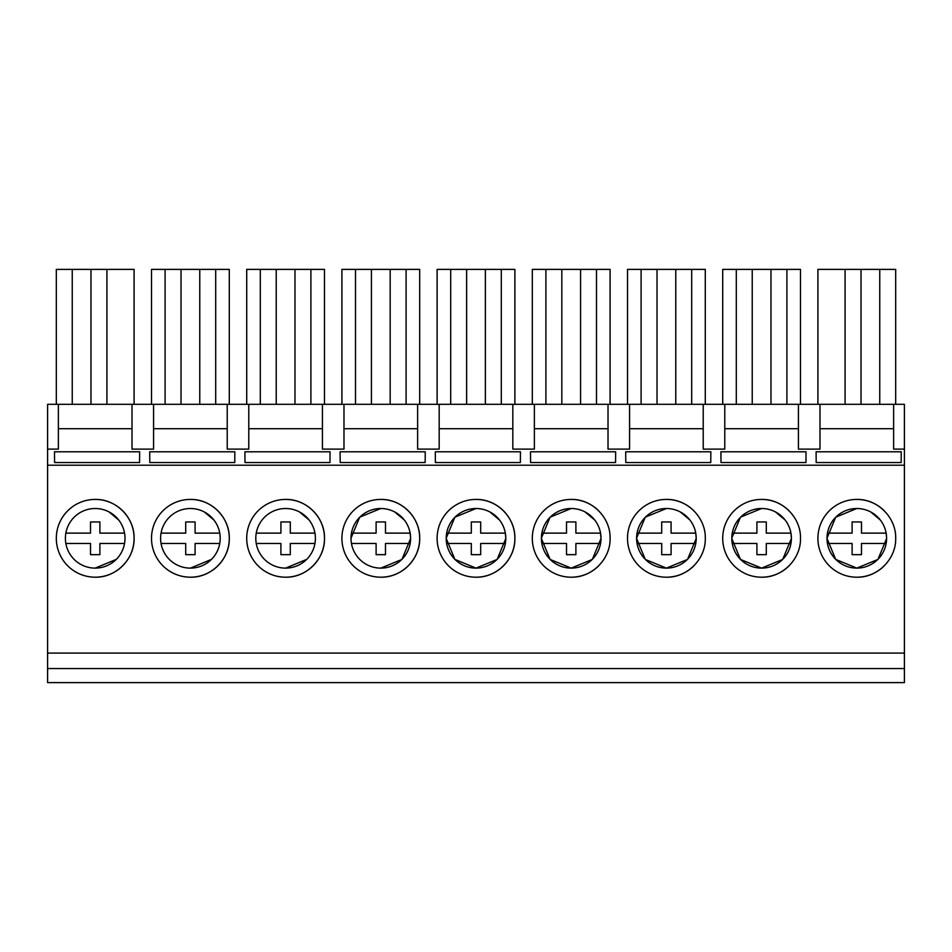 <?xml version="1.0" encoding="UTF-8"?>
<svg xmlns="http://www.w3.org/2000/svg" width="952" height="952" viewBox="0 0 952 952"><rect width="100%" height="100%" fill="white"/><g stroke="black" fill="none" stroke-linecap="round" stroke-linejoin="round"><path stroke-width="1.43" d="M134.089 404.314L134.089 269.392L56.311 269.392L56.311 404.314M72.245 269.392L72.245 404.314M90.987 269.392L90.987 404.314M106.91 269.392L106.91 404.314M58.381 404.314L58.381 449.106L47.6 449.106L47.6 404.314L904.4 404.314L904.4 682.608L47.6 682.608L47.6 668.554L904.4 668.554M153.581 404.314L153.581 449.106L132.019 449.106L132.019 404.314L132.019 428.697L58.381 428.697M153.581 428.697L227.219 428.697L227.219 404.314M248.781 404.314L248.781 449.106L227.219 449.106L227.219 428.697M248.781 428.697L322.419 428.697L322.419 404.314M343.981 404.314L343.981 449.106L322.419 449.106L322.419 428.697M343.981 428.697L417.619 428.697L417.619 404.314M439.181 404.314L439.181 449.106L417.619 449.106L417.619 428.697M439.181 428.697L512.819 428.697L512.819 404.314M534.381 404.314L534.381 449.106L512.819 449.106L512.819 428.697M534.381 428.697L608.019 428.697L608.019 404.314M629.581 404.314L629.581 449.106L608.019 449.106L608.019 428.697M629.581 428.697L703.219 428.697L703.219 404.314M724.781 404.314L724.781 449.106L703.219 449.106L703.219 428.697M724.781 428.697L798.419 428.697L798.419 404.314M819.981 404.314L819.981 449.106L798.419 449.106L798.419 428.697M819.981 428.697L893.619 428.697L893.619 404.314M904.4 449.106L893.619 449.106L893.619 428.697M47.6 449.106L47.6 668.554M879.755 404.314L879.755 269.392L895.689 269.392L895.689 404.314M879.755 269.392L861.013 269.392L861.013 404.314M861.013 269.392L845.09 269.392L845.09 404.314M845.09 269.392L817.911 269.392L817.911 404.314M705.289 404.314L705.289 269.392L657.035 269.392L657.035 404.314M657.035 269.392L641.101 269.392L641.101 404.314M641.101 269.392L627.511 269.392L627.511 404.314M691.699 269.392L691.699 404.314M675.765 269.392L675.765 404.314M324.489 404.314L324.489 269.392L276.235 269.392L276.235 404.314M276.235 269.392L260.301 269.392L260.301 404.314M260.301 269.392L246.711 269.392L246.711 404.314M310.899 269.392L310.899 404.314M294.965 269.392L294.965 404.314M229.289 404.314L229.289 269.392L181.035 269.392L181.035 404.314M181.035 269.392L165.101 269.392L165.101 404.314M165.101 269.392L151.511 269.392L151.511 404.314M215.699 269.392L215.699 404.314M199.765 269.392L199.765 404.314M514.889 404.314L514.889 269.392L466.635 269.392L466.635 404.314M466.635 269.392L450.701 269.392L450.701 404.314M450.701 269.392L437.111 269.392L437.111 404.314M501.299 269.392L501.299 404.314M485.365 269.392L485.365 404.314M800.489 404.314L800.489 269.392L736.301 269.392L736.301 404.314M736.301 269.392L722.711 269.392L722.711 404.314M786.899 269.392L786.899 404.314M770.965 269.392L770.965 404.314M752.235 269.392L752.235 404.314M596.499 404.314L596.499 269.392L610.089 269.392L610.089 404.314M596.499 269.392L580.565 269.392L580.565 404.314M580.565 269.392L561.835 269.392L561.835 404.314M561.835 269.392L545.901 269.392L545.901 404.314M545.901 269.392L532.311 269.392L532.311 404.314M419.689 404.314L419.689 269.392L406.099 269.392L406.099 404.314M406.099 269.392L390.165 269.392L390.165 404.314M390.165 269.392L371.435 269.392L371.435 404.314M371.435 269.392L355.501 269.392L355.501 404.314M355.501 269.392L341.911 269.392L341.911 404.314M47.6 465.219L904.4 465.219M139.646 451.795L139.563 462.541L54.585 462.541L54.502 451.795L139.646 451.795M720.985 462.541L805.963 462.541L806.047 451.795L720.902 451.795L720.985 462.541M340.185 462.541L425.163 462.541L425.247 451.795L340.102 451.795L340.185 462.541M435.385 462.541L520.363 462.541L520.447 451.795L435.302 451.795L435.385 462.541M149.702 451.795L234.846 451.795L234.763 462.541L149.785 462.541L149.702 451.795M244.985 462.541L329.963 462.541L330.047 451.795L244.902 451.795L244.985 462.541M625.785 462.541L625.702 451.795L710.846 451.795L710.763 462.541L625.785 462.541M530.585 462.541L615.563 462.541L615.646 451.795L530.502 451.795L530.585 462.541M901.246 451.795L901.163 462.541L816.185 462.541L816.102 451.795L901.246 451.795M47.6 653.096L904.4 653.096M122.57 510.688A38.889 38.889 0 0 0 56.311 538.308A38.889 38.889 0 0 0 122.534 565.964M122.856 565.643A38.889 38.889 0 0 0 134.089 538.499M134.089 538.118A38.889 38.889 0 0 0 122.82 510.938M693.889 510.808A38.889 38.889 0 0 0 627.511 538.308A38.889 38.889 0 0 0 693.889 565.821M285.6 577.198A38.889 38.889 0 0 0 324.489 538.308A38.889 38.889 0 0 0 285.6 499.431A38.889 38.889 0 0 0 246.711 538.308A38.889 38.889 0 0 0 285.6 577.198C306.377 577.733 325.025 559.086 324.489 538.308C325.025 517.531 306.377 498.884 285.6 499.431M217.794 510.712A38.889 38.889 0 0 0 151.511 538.308A38.889 38.889 0 0 0 217.746 565.952M218.044 565.655A38.889 38.889 0 0 0 229.289 538.463M229.289 538.154A38.889 38.889 0 0 0 217.996 510.915M476 577.198A38.889 38.889 0 0 0 514.889 538.308A38.889 38.889 0 0 0 476 499.431A38.889 38.889 0 0 0 437.111 538.308A38.889 38.889 0 0 0 476 577.198C496.777 577.733 515.425 559.086 514.889 538.308C515.425 517.531 496.777 498.884 476 499.431M380.8 577.198A38.889 38.889 0 0 0 419.689 538.308A38.889 38.889 0 0 0 380.8 499.431A38.889 38.889 0 0 0 341.911 538.308A38.889 38.889 0 0 0 380.8 577.198C401.577 577.733 420.225 559.086 419.689 538.308C420.225 517.531 401.577 498.884 380.8 499.431M789.089 510.808A38.889 38.889 0 0 0 722.711 538.308A38.889 38.889 0 0 0 789.089 565.821M598.689 510.808A38.889 38.889 0 0 0 532.311 538.308A38.889 38.889 0 0 0 598.689 565.821M884.289 510.808A38.889 38.889 0 0 0 817.911 538.308A38.889 38.889 0 0 0 884.289 565.821M95.2 577.198C115.977 577.733 134.625 559.086 134.089 538.308C134.625 517.531 115.977 498.884 95.2 499.431M666.4 577.198C687.177 577.733 705.825 559.086 705.289 538.308C705.825 517.531 687.177 498.884 666.4 499.431M190.4 577.198C211.177 577.733 229.825 559.086 229.289 538.308C229.825 517.531 211.177 498.884 190.4 499.431M761.6 577.198C782.377 577.733 801.025 559.086 800.489 538.308C801.025 517.531 782.377 498.884 761.6 499.431M571.2 577.198C591.977 577.733 610.625 559.086 610.089 538.308C610.625 517.531 591.977 498.884 571.2 499.431M856.8 577.198C877.577 577.733 896.225 559.086 895.689 538.308C896.225 517.531 877.577 498.884 856.8 499.431M95.2 508.511A29.798 29.798 0 0 0 65.402 538.308A29.798 29.798 0 0 0 95.2 568.118A29.798 29.798 0 0 0 124.998 538.308A29.798 29.798 0 0 0 95.2 508.511M666.4 508.511A29.798 29.798 0 0 0 636.602 538.308A29.798 29.798 0 0 0 666.4 568.118A29.798 29.798 0 0 0 696.198 538.308A29.798 29.798 0 0 0 666.4 508.511L645.468 517.091M285.6 508.511A29.798 29.798 0 0 0 255.802 538.308A29.798 29.798 0 0 0 285.6 568.118A29.798 29.798 0 0 0 315.398 538.308A29.798 29.798 0 0 0 285.6 508.511M190.4 508.511A29.798 29.798 0 0 0 160.602 538.308A29.798 29.798 0 0 0 190.4 568.118A29.798 29.798 0 0 0 220.198 538.308A29.798 29.798 0 0 0 190.4 508.511M476 508.511A29.798 29.798 0 0 0 446.202 538.308A29.798 29.798 0 0 0 476 568.118A29.798 29.798 0 0 0 505.798 538.308A29.798 29.798 0 0 0 476 508.511L455.056 517.115M380.8 508.511A29.798 29.798 0 0 0 351.002 538.308A29.798 29.798 0 0 0 380.8 568.118A29.798 29.798 0 0 0 410.598 538.308A29.798 29.798 0 0 0 380.8 508.511L359.844 517.126M761.6 508.511A29.798 29.798 0 0 0 731.802 538.308A29.798 29.798 0 0 0 761.6 568.118A29.798 29.798 0 0 0 791.398 538.308A29.798 29.798 0 0 0 761.6 508.511L740.68 517.091M571.2 508.511A29.798 29.798 0 0 0 541.402 538.308A29.798 29.798 0 0 0 571.2 568.118A29.798 29.798 0 0 0 600.998 538.308A29.798 29.798 0 0 0 571.2 508.511L550.268 517.103M856.8 508.511A29.798 29.798 0 0 0 827.002 538.308A29.798 29.798 0 0 0 856.8 568.118A29.798 29.798 0 0 0 886.598 538.308A29.798 29.798 0 0 0 856.8 508.511L835.844 517.126M95.2 568.118L116.263 559.395M116.263 517.233L109.932 512.402M645.182 517.376L636.602 538.13M636.602 538.499L645.218 559.264M645.444 559.502L666.4 568.118L687.356 559.49M687.582 559.276L696.198 538.499M696.198 538.13L695.745 533.132L671.089 533.132L671.089 521.958L661.711 521.958L661.711 533.132L637.055 533.132A29.798 29.798 0 0 0 637.055 543.485L661.711 543.485L661.711 554.659L671.089 554.659L671.089 543.485L695.745 543.485A29.798 29.798 0 0 0 695.745 533.132M688.225 518.007L687.618 517.376M687.332 517.091L681.132 512.402M285.6 568.118L306.663 559.395M306.663 517.233L300.332 512.402M190.4 568.118L211.463 559.395M211.463 517.233L205.132 512.402M454.806 517.364L446.202 538.189M446.202 538.439L454.854 559.312M454.997 559.455L476 568.118L496.944 559.514M497.206 559.252L505.798 538.523M505.798 538.094L505.345 533.132L480.689 533.132L480.689 521.958L471.311 521.958L471.311 533.132L446.655 533.132A29.798 29.798 0 0 0 446.655 543.485L471.311 543.485L471.311 554.659L480.689 554.659L480.689 543.485L505.345 543.485A29.798 29.798 0 0 0 505.345 533.132M497.825 518.007L497.23 517.4M496.92 517.079L490.732 512.402M359.618 517.352L351.002 538.225M380.8 568.118L401.732 559.526M402.018 559.24L410.598 538.534M410.598 538.082L410.145 533.132L385.489 533.132L385.489 521.958L376.111 521.958L376.111 533.132L351.455 533.132A29.798 29.798 0 0 0 351.455 543.485L376.111 543.485L376.111 554.659L385.489 554.659L385.489 543.485L410.145 543.485A29.798 29.798 0 0 0 410.145 533.132M402.625 518.007L402.03 517.4M401.708 517.079L395.532 512.402M740.37 517.388L731.802 538.106M731.802 538.523L740.394 559.252M740.656 559.514L761.6 568.118L782.58 559.478M782.758 559.288L791.398 538.463M791.398 538.166L790.945 533.132L766.289 533.132L766.289 521.958L756.911 521.958L756.911 533.132L732.255 533.132A29.798 29.798 0 0 0 732.255 543.485L756.911 543.485L756.911 554.659L766.289 554.659L766.289 543.485L790.945 543.485A29.798 29.798 0 0 0 790.945 533.132M783.425 518.007L782.806 517.364M782.544 517.103L776.332 512.402M549.994 517.376L541.402 538.142M541.402 538.475L550.03 559.276M550.232 559.49L571.2 568.118L592.156 559.502M592.394 559.264L600.998 538.511M600.998 538.118L600.545 533.132L575.889 533.132L575.889 521.958L566.511 521.958L566.511 533.132L541.855 533.132A29.798 29.798 0 0 0 541.855 543.485L566.511 543.485L566.511 554.659L575.889 554.659L575.889 543.485L600.545 543.485A29.798 29.798 0 0 0 600.545 533.132M593.025 518.007L592.418 517.388M592.12 517.091L585.932 512.402M835.618 517.352L827.002 538.225M827.002 538.404L835.678 559.336M835.785 559.443L856.8 568.118L877.732 559.526M878.018 559.24L886.598 538.534M886.598 538.082L886.145 533.132L861.489 533.132L861.489 521.958L852.111 521.958L852.111 533.132L827.455 533.132A29.798 29.798 0 0 0 827.455 543.485L852.111 543.485L852.111 554.659L861.489 554.659L861.489 543.485L886.145 543.485A29.798 29.798 0 0 0 886.145 533.132M878.625 518.007L878.03 517.4M877.708 517.079L871.532 512.402M65.855 533.132A29.798 29.798 0 0 0 65.855 543.485L90.511 543.485L90.511 554.659L99.889 554.659L99.889 543.485L124.545 543.485A29.798 29.798 0 0 0 124.545 533.132L99.889 533.132L99.889 521.958L90.511 521.958L90.511 533.132L65.855 533.132M118.714 520.006L109.135 511.974M161.055 533.132A29.798 29.798 0 0 0 161.055 543.485L185.711 543.485L185.711 554.659L195.089 554.659L195.089 543.485L219.745 543.485A29.798 29.798 0 0 0 219.745 533.132L195.089 533.132L195.089 521.958L185.711 521.958L185.711 533.132L161.055 533.132M213.914 520.006L204.335 511.974M256.255 533.132A29.798 29.798 0 0 0 256.255 543.485L280.911 543.485L280.911 554.659L290.289 554.659L290.289 543.485L314.945 543.485A29.798 29.798 0 0 0 314.945 533.132L290.289 533.132L290.289 521.958L280.911 521.958L280.911 533.132L256.255 533.132M309.114 520.006L299.535 511.974M404.314 520.006L394.735 511.974M499.514 520.006L489.935 511.974M594.714 520.006L585.135 511.974M566.511 521.958L566.511 533.132M566.511 543.485L566.511 554.659M689.914 520.006L680.335 511.974M661.711 521.958L661.711 533.132M661.711 543.485L661.711 554.659M785.114 520.006L775.535 511.974M880.314 520.006L870.735 511.974"/></g></svg>
